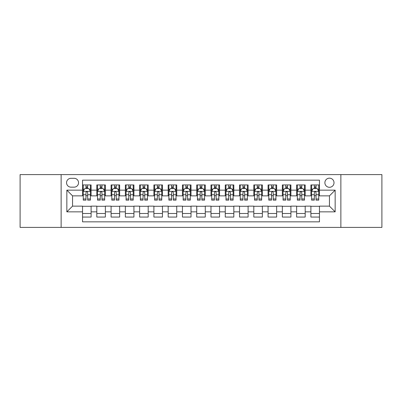 <?xml version="1.0" encoding="UTF-8"?>
<svg xmlns="http://www.w3.org/2000/svg" width="402" height="402" viewBox="0 0 402 402"><rect width="100%" height="100%" fill="white"/><g stroke="black" fill="none" stroke-linecap="round" stroke-linejoin="round"><path stroke-width="0.6" d="M329.449 178.166A4.568 4.568 0 0 0 324.881 182.729A4.568 4.568 0 0 0 329.449 187.297A4.568 4.568 0 0 0 334.017 182.729A4.568 4.568 0 0 0 329.449 178.166M340.866 227.401L381.9 227.401L381.9 174.599L340.866 174.599L340.866 227.401L61.134 227.401L61.134 174.599L20.1 174.599L20.1 227.401L61.134 227.401M319.459 184.945L310.897 184.945L310.897 190.151L305.188 190.151L305.188 195.864L310.897 195.864L310.897 190.151M305.188 190.151L305.188 184.945L296.626 184.945L296.626 190.151L290.912 190.151L290.912 195.864L296.626 195.864L296.626 190.151M290.912 190.151L290.912 184.945L282.35 184.945L282.35 190.151L276.641 190.151L276.641 195.864L282.35 195.864L282.35 190.151M276.641 190.151L276.641 184.945L268.079 184.945L268.079 190.151L262.37 190.151L262.37 195.864L268.079 195.864L268.079 190.151M262.37 190.151L262.37 184.945L253.808 184.945L253.808 190.151L248.099 190.151L248.099 195.864L253.808 195.864L253.808 190.151M248.099 190.151L248.099 184.945L239.537 184.945L239.537 190.151L233.828 190.151L233.828 195.864L239.537 195.864L239.537 190.151M233.828 190.151L233.828 184.945L225.261 184.945L225.261 190.151L219.552 190.151L219.552 195.864L225.261 195.864L225.261 190.151M219.552 190.151L219.552 184.945L210.99 184.945L210.99 190.151L205.281 190.151L205.281 195.864L210.99 195.864L210.99 190.151M205.281 190.151L205.281 184.945L196.719 184.945L196.719 190.151L191.01 190.151L191.01 195.864L196.719 195.864L196.719 190.151M191.01 190.151L191.01 184.945L182.448 184.945L182.448 190.151L176.739 190.151L176.739 195.864L182.448 195.864L182.448 190.151M176.739 190.151L176.739 184.945L168.172 184.945L168.172 190.151L162.463 190.151L162.463 195.864L168.172 195.864L168.172 190.151M162.463 190.151L162.463 184.945L153.901 184.945L153.901 190.151L148.192 190.151L148.192 195.864L153.901 195.864L153.901 190.151M148.192 190.151L148.192 184.945L139.63 184.945L139.63 190.151L133.921 190.151L133.921 195.864L139.63 195.864L139.63 190.151M133.921 190.151L133.921 184.945L125.359 184.945L125.359 190.151L119.65 190.151L119.65 195.864L125.359 195.864L125.359 190.151M119.65 190.151L119.65 184.945L111.088 184.945L111.088 190.151L105.374 190.151L105.374 195.864L111.088 195.864L111.088 190.151M105.374 190.151L105.374 184.945L96.812 184.945L96.812 195.864L91.103 195.864L91.103 184.945L82.541 184.945M82.541 217.055L91.103 217.055L91.103 206.136L96.812 206.136L96.812 217.055L105.374 217.055L105.374 206.136L111.088 206.136L111.088 211.849L105.374 211.849M111.088 211.849L111.088 217.055L119.65 217.055L119.65 206.136L125.359 206.136L125.359 211.849L119.65 211.849M125.359 211.849L125.359 217.055L133.921 217.055L133.921 206.136L139.63 206.136L139.63 211.849L133.921 211.849M139.63 211.849L139.63 217.055L148.192 217.055L148.192 206.136L153.901 206.136L153.901 211.849L148.192 211.849M153.901 211.849L153.901 217.055L162.463 217.055L162.463 206.136L168.172 206.136L168.172 211.849L162.463 211.849M168.172 211.849L168.172 217.055L176.739 217.055L176.739 206.136L182.448 206.136L182.448 211.849L176.739 211.849M182.448 211.849L182.448 217.055L191.01 217.055L191.01 206.136L196.719 206.136L196.719 211.849L191.01 211.849M196.719 211.849L196.719 217.055L205.281 217.055L205.281 206.136L210.99 206.136L210.99 211.849L205.281 211.849M210.99 211.849L210.99 217.055L219.552 217.055L219.552 206.136L225.261 206.136L225.261 211.849L219.552 211.849M225.261 211.849L225.261 217.055L233.828 217.055L233.828 206.136L239.537 206.136L239.537 211.849L233.828 211.849M239.537 211.849L239.537 217.055L248.099 217.055L248.099 206.136L253.808 206.136L253.808 211.849L248.099 211.849M253.808 211.849L253.808 217.055L262.37 217.055L262.37 206.136L268.079 206.136L268.079 211.849L262.37 211.849M268.079 211.849L268.079 217.055L276.641 217.055L276.641 206.136L282.35 206.136L282.35 211.849L276.641 211.849M282.35 211.849L282.35 217.055L290.912 217.055L290.912 206.136L296.626 206.136L296.626 211.849L290.912 211.849M296.626 211.849L296.626 217.055L305.188 217.055L305.188 206.136L310.897 206.136L310.897 211.849L305.188 211.849M70.978 187.156L74.119 187.156A4.422 4.422 0 0 0 78.546 182.729A4.422 4.422 0 0 0 74.119 178.307L70.978 178.307A4.422 4.422 0 0 0 66.556 182.729A4.422 4.422 0 0 0 70.978 187.156M340.866 174.599L61.134 174.599M319.459 190.151L319.459 180.161L82.541 180.161L82.541 195.864L72.551 195.864L72.551 206.136L82.541 206.136L82.541 221.839L319.459 221.839L319.459 206.136L329.449 206.136L329.449 195.864L319.459 195.864L319.459 190.151L335.157 190.151L335.157 211.849L319.459 211.849M82.541 211.849L66.843 211.849L66.843 190.151L82.541 190.151M310.897 211.849L310.897 217.055L319.459 217.055M82.541 188.513L83.254 188.513M85.968 188.513L87.681 188.513M90.39 188.513L91.103 188.513M82.541 195.719L83.254 195.719M85.968 195.719L87.681 195.719M90.39 195.719L91.103 195.719M82.541 206.281L91.103 206.281M82.541 213.487L91.103 213.487M96.812 195.719L97.525 195.719M100.239 195.719L101.952 195.719M104.661 195.719L105.374 195.719M96.812 188.513L97.525 188.513M100.239 188.513L101.952 188.513M104.661 188.513L105.374 188.513M96.812 206.281L105.374 206.281M96.812 213.487L105.374 213.487M111.088 206.281L119.65 206.281M111.088 213.487L119.65 213.487M111.088 188.513L111.801 188.513M114.51 188.513L116.223 188.513M118.937 188.513L119.65 188.513M111.088 195.719L111.801 195.719M114.51 195.719L116.223 195.719M118.937 195.719L119.65 195.719M125.359 206.281L133.921 206.281M125.359 213.487L133.921 213.487M125.359 188.513L126.072 188.513M128.781 188.513L130.494 188.513M133.208 188.513L133.921 188.513M125.359 195.719L126.072 195.719M128.781 195.719L130.494 195.719M133.208 195.719L133.921 195.719M139.63 206.281L148.192 206.281M139.63 213.487L148.192 213.487M139.63 188.513L140.343 188.513M143.057 188.513L144.765 188.513M147.479 188.513L148.192 188.513M139.63 195.719L140.343 195.719M143.057 195.719L144.765 195.719M147.479 195.719L148.192 195.719M153.901 206.281L162.463 206.281M153.901 213.487L162.463 213.487M153.901 188.513L154.614 188.513M157.328 188.513L159.041 188.513M161.75 188.513L162.463 188.513M153.901 195.719L154.614 195.719M157.328 195.719L159.041 195.719M161.75 195.719L162.463 195.719M168.172 206.281L176.739 206.281M168.172 213.487L176.739 213.487M168.172 188.513L168.885 188.513M171.599 188.513L173.312 188.513M176.026 188.513L176.739 188.513M168.172 195.719L168.885 195.719M171.599 195.719L173.312 195.719M176.026 195.719L176.739 195.719M182.448 206.281L191.01 206.281M182.448 213.487L191.01 213.487M182.448 188.513L183.161 188.513M185.87 188.513L187.583 188.513M190.297 188.513L191.01 188.513M182.448 195.719L183.161 195.719M185.87 195.719L187.583 195.719M190.297 195.719L191.01 195.719M196.719 206.281L205.281 206.281M196.719 213.487L205.281 213.487M196.719 188.513L197.432 188.513M200.146 188.513L201.854 188.513M204.568 188.513L205.281 188.513M196.719 195.719L197.432 195.719M200.146 195.719L201.854 195.719M204.568 195.719L205.281 195.719M210.99 206.281L219.552 206.281M210.99 213.487L219.552 213.487M210.99 188.513L211.703 188.513M214.417 188.513L216.13 188.513M218.839 188.513L219.552 188.513M210.99 195.719L211.703 195.719M214.417 195.719L216.13 195.719M218.839 195.719L219.552 195.719M225.261 206.281L233.828 206.281M225.261 213.487L233.828 213.487M225.261 188.513L225.974 188.513M228.688 188.513L230.401 188.513M233.115 188.513L233.828 188.513M225.261 195.719L225.974 195.719M228.688 195.719L230.401 195.719M233.115 195.719L233.828 195.719M239.537 206.281L248.099 206.281M239.537 213.487L248.099 213.487M239.537 188.513L240.25 188.513M242.959 188.513L244.672 188.513M247.386 188.513L248.099 188.513M239.537 195.719L240.25 195.719M242.959 195.719L244.672 195.719M247.386 195.719L248.099 195.719M253.808 206.281L262.37 206.281M253.808 213.487L262.37 213.487M253.808 188.513L254.521 188.513M257.235 188.513L258.943 188.513M261.657 188.513L262.37 188.513M253.808 195.719L254.521 195.719M257.235 195.719L258.943 195.719M261.657 195.719L262.37 195.719M268.079 206.281L276.641 206.281M268.079 213.487L276.641 213.487M268.079 188.513L268.792 188.513M271.506 188.513L273.219 188.513M275.928 188.513L276.641 188.513M268.079 195.719L268.792 195.719M271.506 195.719L273.219 195.719M275.928 195.719L276.641 195.719M282.35 206.281L290.912 206.281M282.35 213.487L290.912 213.487M282.35 188.513L283.063 188.513M285.777 188.513L287.49 188.513M290.199 188.513L290.912 188.513M282.35 195.719L283.063 195.719M285.777 195.719L287.49 195.719M290.199 195.719L290.912 195.719M296.626 206.281L305.188 206.281M296.626 213.487L305.188 213.487M296.626 188.513L297.339 188.513M300.048 188.513L301.761 188.513M304.475 188.513L305.188 188.513M296.626 195.719L297.339 195.719M300.048 195.719L301.761 195.719M304.475 195.719L305.188 195.719M310.897 206.281L319.459 206.281M310.897 213.487L319.459 213.487M310.897 188.513L311.61 188.513M314.319 188.513L316.032 188.513M318.746 188.513L319.459 188.513M310.897 195.719L311.61 195.719M314.319 195.719L316.032 195.719M318.746 195.719L319.459 195.719M72.551 195.864L66.843 190.151M72.551 206.136L66.843 211.849M335.157 190.151L329.449 195.864M335.157 211.849L329.449 206.136M87.681 186.799L85.968 186.799M90.39 198.98L87.681 198.98L87.681 200.146L90.39 200.146L90.39 191.437L88.963 188.583L84.681 188.583L83.254 191.437L83.254 200.146L85.968 200.146L85.968 198.98L83.254 198.98M83.254 191.437L83.254 184.945M90.39 191.437L90.39 184.945M85.968 188.583L85.968 184.945M87.681 184.945L87.681 188.583M87.681 198.98L87.681 192.508C87.108 191.407 86.536 191.407 85.968 192.508L85.968 198.98M101.952 186.799L100.239 186.799M104.661 198.98L101.952 198.98L101.952 200.146L104.661 200.146L104.661 191.437L103.234 188.583L98.952 188.583L97.525 191.437L97.525 200.146L100.239 200.146L100.239 198.98L97.525 198.98M97.525 191.437L97.525 184.945M104.661 191.437L104.661 184.945M100.239 188.583L100.239 184.945M101.952 184.945L101.952 188.583M101.952 198.98L101.952 192.508C101.379 191.407 100.812 191.407 100.239 192.508L100.239 198.98M116.223 186.799L114.51 186.799M118.937 198.98L116.223 198.98L116.223 200.146L118.937 200.146L118.937 191.437L117.51 188.583L113.228 188.583L111.801 191.437L111.801 200.146L114.51 200.146L114.51 198.98L111.801 198.98M111.801 191.437L111.801 184.945M118.937 191.437L118.937 184.945M114.51 188.583L114.51 184.945M116.223 184.945L116.223 188.583M116.223 198.98L116.223 192.508C115.655 191.407 115.083 191.407 114.51 192.508L114.51 198.98M130.494 186.799L128.781 186.799M133.208 198.98L130.494 198.98L130.494 200.146L133.208 200.146L133.208 191.437L131.781 188.583L127.499 188.583L126.072 191.437L126.072 200.146L128.781 200.146L128.781 198.98L126.072 198.98M126.072 191.437L126.072 184.945M133.208 191.437L133.208 184.945M128.781 188.583L128.781 184.945M130.494 184.945L130.494 188.583M130.494 198.98L130.494 192.508C129.926 191.407 129.354 191.407 128.781 192.508L128.781 198.98M144.765 186.799L143.057 186.799M147.479 198.98L144.765 198.98L144.765 200.146L147.479 200.146L147.479 191.437L146.052 188.583L141.77 188.583L140.343 191.437L140.343 200.146L143.057 200.146L143.057 198.98L140.343 198.98M140.343 191.437L140.343 184.945M147.479 191.437L147.479 184.945M143.057 188.583L143.057 184.945M144.765 184.945L144.765 188.583M144.765 198.98L144.765 192.508C144.197 191.407 143.625 191.407 143.057 192.508L143.057 198.98M159.041 186.799L157.328 186.799M161.75 198.98L159.041 198.98L159.041 200.146L161.75 200.146L161.75 191.437L160.323 188.583L156.041 188.583L154.614 191.437L154.614 200.146L157.328 200.146L157.328 198.98L154.614 198.98M154.614 191.437L154.614 184.945M161.75 191.437L161.75 184.945M157.328 188.583L157.328 184.945M159.041 184.945L159.041 188.583M159.041 198.98L159.041 192.508C158.468 191.407 157.901 191.407 157.328 192.508L157.328 198.98M173.312 186.799L171.599 186.799M176.026 198.98L173.312 198.98L173.312 200.146L176.026 200.146L176.026 191.437L174.599 188.583L170.312 188.583L168.885 191.437L168.885 200.146L171.599 200.146L171.599 198.98L168.885 198.98M168.885 191.437L168.885 184.945M176.026 191.437L176.026 184.945M171.599 188.583L171.599 184.945M173.312 184.945L173.312 188.583M173.312 198.98L173.312 192.508C172.739 191.407 172.172 191.407 171.599 192.508L171.599 198.98M187.583 186.799L185.87 186.799M190.297 198.98L187.583 198.98L187.583 200.146L190.297 200.146L190.297 191.437L188.87 188.583L184.588 188.583L183.161 191.437L183.161 200.146L185.87 200.146L185.87 198.98L183.161 198.98M183.161 191.437L183.161 184.945M190.297 191.437L190.297 184.945M185.87 188.583L185.87 184.945M187.583 184.945L187.583 188.583M187.583 198.98L187.583 192.508C187.015 191.407 186.443 191.407 185.87 192.508L185.87 198.98M201.854 186.799L200.146 186.799M204.568 198.98L201.854 198.98L201.854 200.146L204.568 200.146L204.568 191.437L203.141 188.583L198.859 188.583L197.432 191.437L197.432 200.146L200.146 200.146L200.146 198.98L197.432 198.98M197.432 191.437L197.432 184.945M204.568 191.437L204.568 184.945M200.146 188.583L200.146 184.945M201.854 184.945L201.854 188.583M201.854 198.98L201.854 192.508C201.286 191.407 200.714 191.407 200.146 192.508L200.146 198.98M216.13 186.799L214.417 186.799M218.839 198.98L216.13 198.98L216.13 200.146L218.839 200.146L218.839 191.437L217.412 188.583L213.13 188.583L211.703 191.437L211.703 200.146L214.417 200.146L214.417 198.98L211.703 198.98M211.703 191.437L211.703 184.945M218.839 191.437L218.839 184.945M214.417 188.583L214.417 184.945M216.13 184.945L216.13 188.583M216.13 198.98L216.13 192.508C215.557 191.407 214.99 191.407 214.417 192.508L214.417 198.98M230.401 186.799L228.688 186.799M233.115 198.98L230.401 198.98L230.401 200.146L233.115 200.146L233.115 191.437L231.688 188.583L227.401 188.583L225.974 191.437L225.974 200.146L228.688 200.146L228.688 198.98L225.974 198.98M225.974 191.437L225.974 184.945M233.115 191.437L233.115 184.945M228.688 188.583L228.688 184.945M230.401 184.945L230.401 188.583M230.401 198.98L230.401 192.508C229.828 191.407 229.261 191.407 228.688 192.508L228.688 198.98M244.672 186.799L242.959 186.799M247.386 198.98L244.672 198.98L244.672 200.146L247.386 200.146L247.386 191.437L245.959 188.583L241.677 188.583L240.25 191.437L240.25 200.146L242.959 200.146L242.959 198.98L240.25 198.98M240.25 191.437L240.25 184.945M247.386 191.437L247.386 184.945M242.959 188.583L242.959 184.945M244.672 184.945L244.672 188.583M244.672 198.98L244.672 192.508C244.104 191.407 243.532 191.407 242.959 192.508L242.959 198.98M258.943 186.799L257.235 186.799M261.657 198.98L258.943 198.98L258.943 200.146L261.657 200.146L261.657 191.437L260.23 188.583L255.948 188.583L254.521 191.437L254.521 200.146L257.235 200.146L257.235 198.98L254.521 198.98M254.521 191.437L254.521 184.945M261.657 191.437L261.657 184.945M257.235 188.583L257.235 184.945M258.943 184.945L258.943 188.583M258.943 198.98L258.943 192.508C258.375 191.407 257.803 191.407 257.235 192.508L257.235 198.98M273.219 186.799L271.506 186.799M275.928 198.98L273.219 198.98L273.219 200.146L275.928 200.146L275.928 191.437L274.501 188.583L270.219 188.583L268.792 191.437L268.792 200.146L271.506 200.146L271.506 198.98L268.792 198.98M268.792 191.437L268.792 184.945M275.928 191.437L275.928 184.945M271.506 188.583L271.506 184.945M273.219 184.945L273.219 188.583M273.219 198.98L273.219 192.508C272.646 191.407 272.079 191.407 271.506 192.508L271.506 198.98M287.49 186.799L285.777 186.799M290.199 198.98L287.49 198.98L287.49 200.146L290.199 200.146L290.199 191.437L288.772 188.583L284.49 188.583L283.063 191.437L283.063 200.146L285.777 200.146L285.777 198.98L283.063 198.98M283.063 191.437L283.063 184.945M290.199 191.437L290.199 184.945M285.777 188.583L285.777 184.945M287.49 184.945L287.49 188.583M287.49 198.98L287.49 192.508C286.917 191.407 286.35 191.407 285.777 192.508L285.777 198.98M301.761 186.799L300.048 186.799M304.475 198.98L301.761 198.98L301.761 200.146L304.475 200.146L304.475 191.437L303.048 188.583L298.766 188.583L297.339 191.437L297.339 200.146L300.048 200.146L300.048 198.98L297.339 198.98M297.339 191.437L297.339 184.945M304.475 191.437L304.475 184.945M300.048 188.583L300.048 184.945M301.761 184.945L301.761 188.583M301.761 198.98L301.761 192.508C301.193 191.407 300.621 191.407 300.048 192.508L300.048 198.98M316.032 186.799L314.319 186.799M318.746 198.98L316.032 198.98L316.032 200.146L318.746 200.146L318.746 191.437L317.319 188.583L313.037 188.583L311.61 191.437L311.61 200.146L314.319 200.146L314.319 198.98L311.61 198.98M311.61 191.437L311.61 184.945M318.746 191.437L318.746 184.945M314.319 188.583L314.319 184.945M316.032 184.945L316.032 188.583M316.032 198.98L316.032 192.508C315.464 191.407 314.892 191.407 314.319 192.508L314.319 198.98M96.812 211.849L91.103 211.849M96.812 190.151L91.103 190.151M90.355 191.367L83.289 191.367M83.254 189.367L84.289 189.367M89.355 189.367L90.39 189.367M85.968 194.744L83.254 194.744M90.39 194.744L87.681 194.744M87.681 187.709L85.968 187.709M104.626 191.367L97.56 191.367M97.525 189.367L98.56 189.367M103.631 189.367L104.661 189.367M100.239 194.744L97.525 194.744M104.661 194.744L101.952 194.744M101.952 187.709L100.239 187.709M118.902 191.367L111.836 191.367M111.801 189.367L112.831 189.367M117.902 189.367L118.937 189.367M114.51 194.744L111.801 194.744M118.937 194.744L116.223 194.744M116.223 187.709L114.51 187.709M133.173 191.367L126.107 191.367M126.072 189.367L127.107 189.367M132.173 189.367L133.208 189.367M128.781 194.744L126.072 194.744M133.208 194.744L130.494 194.744M130.494 187.709L128.781 187.709M147.444 191.367L140.378 191.367M140.343 189.367L141.378 189.367M146.444 189.367L147.479 189.367M143.057 194.744L140.343 194.744M147.479 194.744L144.765 194.744M144.765 187.709L143.057 187.709M161.715 191.367L154.649 191.367M154.614 189.367L155.649 189.367M160.715 189.367L161.75 189.367M157.328 194.744L154.614 194.744M161.75 194.744L159.041 194.744M159.041 187.709L157.328 187.709M175.986 191.367L168.925 191.367M168.885 189.367L169.92 189.367M174.991 189.367L176.026 189.367M171.599 194.744L168.885 194.744M176.026 194.744L173.312 194.744M173.312 187.709L171.599 187.709M190.262 191.367L183.196 191.367M183.161 189.367L184.196 189.367M189.262 189.367L190.297 189.367M185.87 194.744L183.161 194.744M190.297 194.744L187.583 194.744M187.583 187.709L185.87 187.709M204.533 191.367L197.467 191.367M197.432 189.367L198.467 189.367M203.533 189.367L204.568 189.367M200.146 194.744L197.432 194.744M204.568 194.744L201.854 194.744M201.854 187.709L200.146 187.709M218.804 191.367L211.738 191.367M211.703 189.367L212.738 189.367M217.804 189.367L218.839 189.367M214.417 194.744L211.703 194.744M218.839 194.744L216.13 194.744M216.13 187.709L214.417 187.709M233.075 191.367L226.014 191.367M225.974 189.367L227.009 189.367M232.08 189.367L233.115 189.367M228.688 194.744L225.974 194.744M233.115 194.744L230.401 194.744M230.401 187.709L228.688 187.709M247.351 191.367L240.285 191.367M240.25 189.367L241.285 189.367M246.351 189.367L247.386 189.367M242.959 194.744L240.25 194.744M247.386 194.744L244.672 194.744M244.672 187.709L242.959 187.709M261.622 191.367L254.556 191.367M254.521 189.367L255.556 189.367M260.622 189.367L261.657 189.367M257.235 194.744L254.521 194.744M261.657 194.744L258.943 194.744M258.943 187.709L257.235 187.709M275.893 191.367L268.827 191.367M268.792 189.367L269.827 189.367M274.893 189.367L275.928 189.367M271.506 194.744L268.792 194.744M275.928 194.744L273.219 194.744M273.219 187.709L271.506 187.709M290.164 191.367L283.098 191.367M283.063 189.367L284.098 189.367M289.169 189.367L290.199 189.367M285.777 194.744L283.063 194.744M290.199 194.744L287.49 194.744M287.49 187.709L285.777 187.709M304.44 191.367L297.374 191.367M297.339 189.367L298.369 189.367M303.44 189.367L304.475 189.367M300.048 194.744L297.339 194.744M304.475 194.744L301.761 194.744M301.761 187.709L300.048 187.709M318.711 191.367L311.645 191.367M311.61 189.367L312.645 189.367M317.711 189.367L318.746 189.367M314.319 194.744L311.61 194.744M318.746 194.744L316.032 194.744M316.032 187.709L314.319 187.709"/></g></svg>
